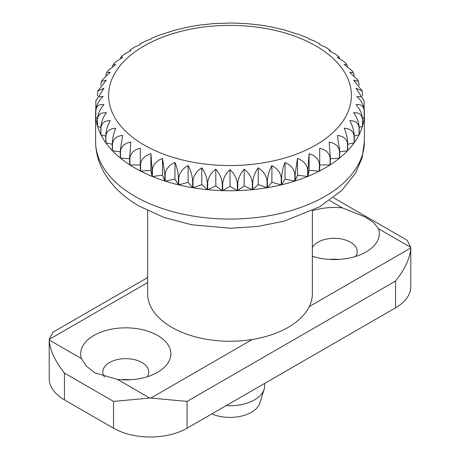 <?xml version="1.0" encoding="UTF-8"?>
<svg xmlns="http://www.w3.org/2000/svg" width="460" height="460" viewBox="0 0 460 460"><rect width="100%" height="100%" fill="white"/><g stroke="black" fill="none" stroke-linecap="round" stroke-linejoin="round"><path stroke-width="0.69" d="M147.625 210.611L147.625 293.693A82.374 47.558 0 0 0 171.752 327.319A82.374 47.558 0 0 0 261.522 337.628A82.374 47.558 0 0 0 312.374 293.693L312.374 210.611M134.97 168.026A134.395 77.59 180 0 1 129.921 164.95L129.921 157.866C130.772 152.921 134.234 149.707 140.3 148.235L140.3 170.942A134.395 77.59 180 0 1 134.97 168.026M129.657 157.699L129.657 164.778A134.395 77.59 180 0 1 120.508 158.154L120.508 151.076C121.354 146.182 124.792 143.192 130.818 142.111L129.657 157.699A134.395 77.59 0 0 0 129.921 157.866M120.278 150.886L120.278 157.97A134.395 77.59 180 0 1 112.47 150.794L112.47 143.715C113.298 138.874 116.673 136.108 122.59 135.412L120.278 150.886A134.395 77.59 0 0 0 120.508 151.076M112.28 143.514L112.28 150.592A134.395 77.59 180 0 1 105.909 142.957L105.909 135.878C106.714 131.094 109.98 128.541 115.707 128.225C113.7 133.003 112.562 138.103 112.28 143.514A134.395 77.59 0 0 0 112.47 143.715M105.76 135.671L105.76 142.749A134.395 77.59 180 0 1 100.912 134.751L100.912 127.673C101.677 122.935 104.794 120.589 110.262 120.635C107.629 125.264 106.128 130.278 105.76 135.671A134.395 77.59 0 0 0 105.909 135.878M100.912 127.673A134.395 77.59 0 0 1 100.803 127.454L100.803 134.533A134.395 77.59 180 0 1 97.537 126.27L97.537 119.192C98.256 114.505 101.188 112.355 106.323 112.74C103.097 117.185 101.257 122.09 100.803 127.454L97.537 126.27M97.468 118.968L97.468 126.046A134.395 77.59 180 0 1 95.829 117.622L95.829 110.544C96.491 105.903 99.199 103.937 103.943 104.644C100.159 108.859 98.003 113.631 97.468 118.968A134.395 77.59 0 0 0 97.537 119.192M95.806 110.32L95.806 117.398A134.395 77.59 180 0 1 95.605 113.16A134.395 77.59 180 0 1 95.806 108.922L95.841 101.05L98.371 96.87L103.143 96.445C98.854 100.395 96.404 105.024 95.806 110.32A134.395 77.59 0 0 0 95.829 110.544M97.468 95.824L97.75 91.005L103.943 88.245L95.858 100.901M100.803 85.157L101.413 81.483L106.323 80.149L97.75 90.999M364.142 100.901L356.057 88.245L362.25 91.005L353.677 80.149L358.587 81.483L357.949 80.212L349.738 72.254L353.366 72.599L351.992 70.685L344.293 64.664L346.754 64.371L344.391 61.91L337.41 57.477L338.87 56.821L335.363 53.969L329.182 50.778L329.826 49.95L325.093 46.897L319.7 44.654L319.7 43.78L313.754 40.716L309.091 39.186L308.597 38.341L301.501 35.437L283.877 29.791L270.497 26.755L260.826 25.151L246.491 23.604L232.03 23L213.509 23.604L199.174 25.151L189.503 26.755L176.123 29.791L158.499 35.437L151.403 38.341L150.909 39.186L146.251 40.716L140.3 43.78L140.3 44.654L140.3 43.78M140.3 44.654L134.906 46.897L130.174 49.95L130.818 50.778L124.637 53.969L121.129 56.821L122.59 57.477L115.609 61.91L113.246 64.371L115.707 64.664L108.008 70.685L106.634 72.599L110.262 72.254L102.051 80.212L101.413 81.483M129.812 51.14L130.174 49.95M120.474 58.449L121.129 56.821M112.418 66.568L113.246 64.371M105.8 75.48L106.634 72.599M329.826 49.95L330.188 51.14M338.87 56.821L339.526 58.449M346.754 64.371L347.582 66.568M353.366 72.599L354.2 75.48M358.587 81.483L359.197 85.157M362.25 91.005L362.532 95.824M364.193 108.922A134.395 77.59 180 0 1 364.395 113.16A134.395 77.59 180 0 1 364.193 117.398L364.193 110.32C363.596 105.024 361.146 100.395 356.856 96.445L361.629 96.87L364.159 101.05L364.101 108.974M364.171 117.622A134.395 77.59 180 0 1 362.532 126.046L362.532 118.968C361.997 113.631 359.841 108.859 356.057 104.644C360.801 103.937 363.509 105.903 364.171 110.544L364.171 117.622L362.514 118.387M353.677 112.74C358.811 112.355 361.744 114.505 362.463 119.192L362.463 126.27L359.197 127.454C358.742 122.09 356.902 117.185 353.677 112.74M359.087 134.751A134.395 77.59 180 0 1 354.24 142.749L354.24 135.671C353.872 130.278 352.372 125.264 349.738 120.635C355.206 120.589 358.323 122.935 359.087 127.673L359.087 134.751L354.24 136.097M354.091 142.957A134.395 77.59 180 0 1 347.72 150.592L347.72 143.514C347.438 138.103 346.299 133.003 344.293 128.225C350.02 128.541 353.286 131.094 354.091 135.878L354.091 142.957L347.72 144.244M347.53 150.794A134.395 77.59 180 0 1 339.721 157.97L339.721 150.886L337.41 135.412C343.327 136.108 346.702 138.874 347.53 143.715L347.53 150.794L339.721 151.823M339.491 158.154A134.395 77.59 180 0 1 330.343 164.778L330.343 157.699L329.182 142.111C335.208 143.192 338.646 146.182 339.491 151.076L339.491 158.154L330.343 158.752M330.079 164.95A134.395 77.59 180 0 1 319.7 170.942L319.7 148.235C325.766 149.707 329.228 152.921 330.079 157.866L330.079 164.95L319.7 164.95M309.091 153.703C315.123 155.572 318.561 159.011 319.407 164.013L319.407 171.091L309.091 170.424L307.93 176.375L307.93 169.297L309.091 153.703L309.091 170.424M297.493 158.458C303.41 160.712 306.78 164.369 307.608 169.429L307.608 176.508L297.493 175.174L295.182 181.016L295.182 173.938L297.493 158.458L297.493 175.174M285.039 162.432C290.766 165.065 294.032 168.935 294.837 174.047L294.837 181.125L285.039 179.147L281.612 184.805L281.612 177.721C281.894 172.31 283.038 167.216 285.039 162.432L285.039 179.147M271.9 165.577C277.363 168.573 280.485 172.649 281.25 177.813L281.25 184.891L271.9 182.292L267.392 187.691L267.392 180.607C267.766 175.22 269.267 170.206 271.9 165.577L271.9 182.292M258.227 167.848C263.367 171.189 266.294 175.461 267.018 180.671L267.018 187.755L258.227 184.564L252.707 189.635L252.707 182.557C253.161 177.192 255.001 172.287 258.227 167.848L258.227 184.564M244.202 169.222C248.946 172.885 251.654 177.341 252.316 182.597L252.316 189.675L244.202 185.938L237.734 190.624L237.734 183.546C238.263 178.21 240.419 173.437 244.202 169.222L244.202 185.938M230 169.683C234.289 173.638 236.739 178.261 237.337 183.557L237.337 190.636L230 186.398L222.663 190.636L222.663 183.557C223.261 178.261 225.71 173.638 230 169.683L230 186.398M215.797 169.222C219.581 173.437 221.737 178.21 222.266 183.546L222.266 190.624L215.797 185.938L207.684 189.675L207.684 182.597C208.345 177.341 211.054 172.885 215.797 169.222L215.797 185.938M201.773 167.848C204.999 172.287 206.839 177.192 207.293 182.557L207.293 189.635L201.773 184.564L192.981 187.755L192.981 180.671C193.706 175.461 196.633 171.189 201.773 167.848L201.773 184.564M188.1 165.577C190.733 170.206 192.234 175.22 192.608 180.607L192.608 187.691L188.1 182.292L178.75 184.891L178.75 177.813C179.515 172.649 182.637 168.573 188.1 165.577L188.1 182.292M174.961 162.432C176.962 167.216 178.106 172.31 178.388 177.721L178.388 184.805L174.961 179.147L165.163 181.125L165.163 174.047C165.968 168.935 169.234 165.065 174.961 162.432L174.961 179.147M162.506 158.458L164.818 173.938L164.818 181.016L162.506 175.174L152.392 176.508L152.392 169.429C153.22 164.369 156.59 160.712 162.506 158.458L162.506 175.174M150.909 153.703L152.07 169.297L152.07 176.375L150.909 170.424L140.593 171.091L140.593 164.013C141.438 159.011 144.877 155.572 150.909 153.703L150.909 170.424M362.463 126.27A134.395 77.59 180 0 1 359.197 134.533L359.197 127.454A134.395 77.59 0 0 1 359.087 127.673M319.407 171.091A134.395 77.59 180 0 1 307.93 176.375M307.608 176.508A134.395 77.59 180 0 1 295.182 181.016M294.837 181.125A134.395 77.59 180 0 1 281.612 184.805M281.25 184.891A134.395 77.59 180 0 1 267.392 187.691M267.018 187.755A134.395 77.59 180 0 1 252.707 189.635M252.316 189.675A134.395 77.59 180 0 1 237.734 190.624M237.337 190.636A134.395 77.59 180 0 1 222.663 190.636M222.266 190.624A134.395 77.59 180 0 1 207.684 189.675M207.293 189.635A134.395 77.59 180 0 1 192.981 187.755M192.608 187.691A134.395 77.59 180 0 1 178.75 184.891M178.388 184.805A134.395 77.59 180 0 1 165.163 181.125M164.818 181.016A134.395 77.59 180 0 1 152.392 176.508M152.07 176.375A134.395 77.59 180 0 1 140.593 171.091M140.3 164.95L129.921 164.95M129.657 158.752L120.508 158.154M120.278 151.823L112.47 150.794M112.28 144.244L105.909 142.957M105.76 136.097L100.912 134.751M97.485 118.387L95.829 117.622M211.824 413.919A30.348 17.52 0 0 0 259.871 402.983L264.138 389.263A34.684 20.021 0 0 0 264.684 385.727L264.684 383.398M226.182 405.628A34.684 20.021 0 0 0 264.138 389.263M147.148 376.786A22.977 13.265 0 0 0 148.747 371.921A22.977 13.265 0 0 0 142.019 362.537A22.977 13.265 0 0 0 116.978 359.662A22.977 13.265 0 0 0 102.793 371.921A22.977 13.265 0 0 0 104.529 376.981M355.603 256.433A22.977 13.265 0 0 0 357.207 251.568A22.977 13.265 0 0 0 350.474 242.19A22.977 13.265 0 0 0 312.374 247.474M312.374 210.749A45.086 26.03 180 0 1 342.447 207.92L329.596 200.497M333.425 197.685L407.192 240.275L410.774 247.365L378.563 228.769L373.6 222.559L365.067 216.913L342.447 207.92M312.374 255.662A22.977 13.265 0 0 0 312.852 256.433M81.437 358.61L86.399 366.206L94.932 372.876L117.553 379.46A45.086 26.03 180 0 0 157.653 372.272A45.086 26.03 180 0 0 157.653 335.461A45.086 26.03 180 0 0 104.776 330.832A45.086 26.03 180 0 0 81.437 358.61L49.226 340.015A52.026 30.038 180 0 1 49.22 339.71A52.026 30.038 180 0 1 49.226 339.399L52.808 332.304L147.625 277.564M410.774 247.365A52.026 30.038 180 0 1 410.78 247.675A52.026 30.038 180 0 1 410.774 247.98C410.147 257.957 405.07 268.979 395.542 281.048L187.082 401.402L150.828 398.061A52.026 30.038 180 0 1 149.764 398.061L113.511 401.402L64.457 373.083C54.93 361.008 49.852 349.985 49.226 340.015M410.78 247.675L410.78 286.614A52.026 30.038 180 0 1 395.542 307.849L187.082 428.202A52.026 30.038 180 0 1 113.511 428.202L64.457 399.884A52.026 30.038 180 0 1 49.22 378.643L49.22 339.71M378.563 228.769A45.086 26.03 180 0 1 366.114 251.919A45.086 26.03 180 0 1 312.374 256.283M338.566 259.423A22.977 13.265 0 0 0 329.895 259.423M130.105 379.776A22.977 13.265 0 0 0 121.434 379.776M95.605 141.479A134.395 77.59 0 0 0 134.97 196.345A134.395 77.59 0 0 0 281.434 213.164A134.395 77.59 0 0 0 364.395 141.479L362.123 157.809L355.557 173.15L341.855 190.417L319.487 206.873L284.154 221.151L257.905 226.418L230.489 228.235L191.975 224.825L164.099 217.482L139.455 206.27C124.079 197.495 112.378 186.409 104.362 173.023C98.612 163.15 95.691 152.639 95.605 141.479L95.605 113.16M315.836 45.902A121.388 70.081 0 0 0 144.164 45.902A121.388 70.081 0 0 0 144.164 145.021A121.388 70.081 0 0 0 315.836 145.021A121.388 70.081 0 0 0 315.836 45.902M140.3 163.863A134.395 77.59 0 0 0 140.593 164.013M152.07 169.297A134.395 77.59 0 0 0 152.392 169.429M164.818 173.938A134.395 77.59 0 0 0 165.163 174.047M178.388 177.721A134.395 77.59 0 0 0 178.75 177.813M192.608 180.607A134.395 77.59 0 0 0 192.981 180.671M207.293 182.557A134.395 77.59 0 0 0 207.684 182.597M222.266 183.546A134.395 77.59 0 0 0 222.663 183.557M237.337 183.557A134.395 77.59 0 0 0 237.734 183.546M252.316 182.597A134.395 77.59 0 0 0 252.707 182.557M267.018 180.671A134.395 77.59 0 0 0 267.392 180.607M281.25 177.813A134.395 77.59 0 0 0 281.612 177.721M294.837 174.047A134.395 77.59 0 0 0 295.182 173.938M307.608 169.429A134.395 77.59 0 0 0 307.93 169.297M319.407 164.013A134.395 77.59 0 0 0 319.7 163.863M149.764 398.061L117.553 379.46M395.542 307.849L395.542 281.048M64.457 399.884L64.457 373.083M113.511 428.202L113.511 401.402M147.625 282.589L49.226 339.399M410.774 247.98L309.292 306.573M252.31 339.468L150.828 398.061M187.082 428.202L187.082 401.402M95.87 100.728L95.841 101.05M364.159 101.05L364.13 100.728M364.395 113.16L364.395 141.479"/></g></svg>
